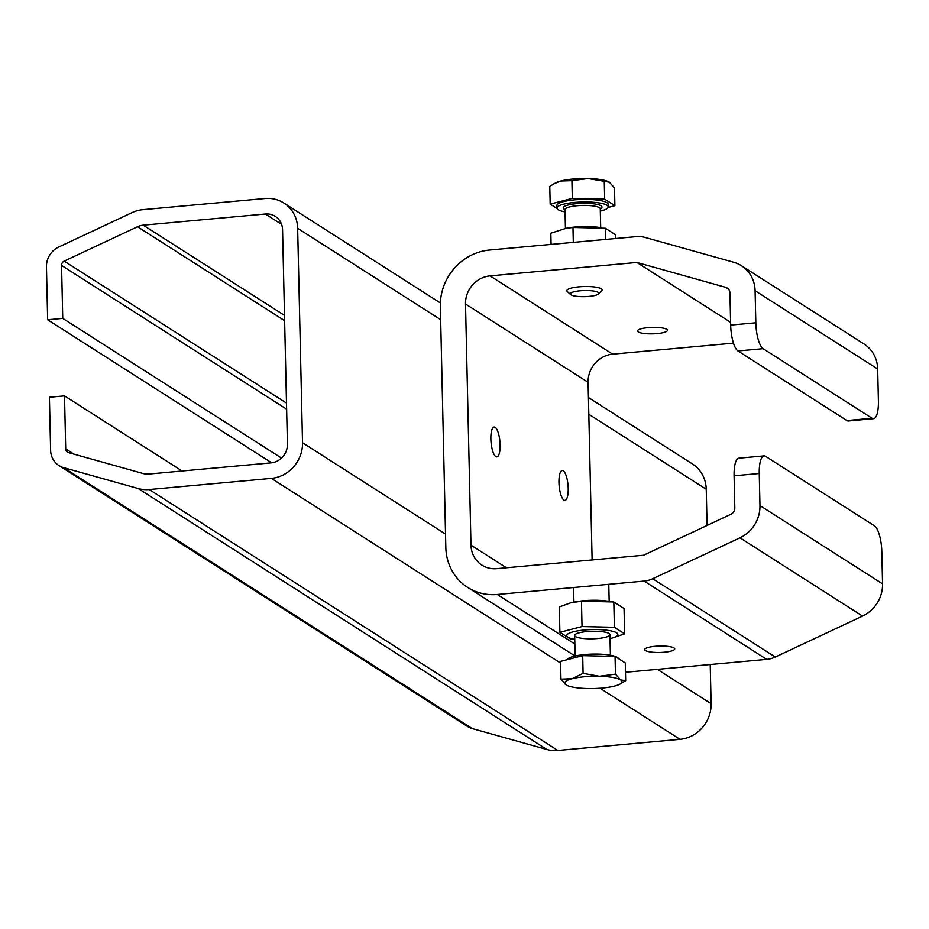 <?xml version="1.0" encoding="UTF-8"?>
<svg xmlns="http://www.w3.org/2000/svg" width="929" height="929" viewBox="0 0 929 929"><rect width="100%" height="100%" fill="white"/><g stroke="black" fill="none" stroke-linecap="round" stroke-linejoin="round"><path stroke-width="1.39" d="M64.507 395.882L65.704 448.835A4.413 4.099 -57.4 0 0 68.56 452.632L143.124 473.523A17.639 16.408 -57.4 0 0 148.884 474.034L271.047 462.874A17.639 16.408 -57.4 0 0 287.421 444.12L282.555 229.707A17.639 16.408 -57.4 0 0 275.286 216.364A17.639 16.408 -57.4 0 0 265.392 214.007L143.24 225.166A17.639 16.408 -57.4 0 0 137.527 226.734L64.206 261.119A4.413 4.099 -57.4 0 0 61.546 265.415L62.742 318.38L47.646 319.762L46.45 266.797A20.287 18.87 122.6 0 1 58.713 247.033L132.034 212.636A33.514 31.18 122.6 0 1 142.892 209.664L265.044 198.516A33.514 31.18 122.6 0 1 283.821 202.987A33.514 31.18 122.6 0 1 297.652 228.325L302.517 442.75A33.514 31.18 122.6 0 1 271.396 478.377L149.232 489.537A33.514 31.18 122.6 0 1 138.293 488.561L63.729 467.67A20.287 18.87 122.6 0 1 58.98 465.557A20.287 18.87 122.6 0 1 50.607 450.217L49.411 397.264L64.507 395.882L182.13 471.003M710.221 664.525L711.115 703.683A33.514 31.18 122.6 0 1 679.993 739.321L557.83 750.469A33.514 31.18 122.6 0 1 546.891 749.494L472.315 728.603A20.287 18.87 122.6 0 1 467.577 726.49L58.98 465.557M588.44 397.519L692.419 463.931A33.514 31.18 122.6 0 1 706.249 489.258L707.062 525.454M47.646 319.762L271.651 462.816M62.742 318.38L281.51 458.078M759.968 505.573L882.55 583.853L881.818 551.78A22.052 6.549 84.8 0 0 874.526 525.895L765.566 456.313A22.052 6.549 84.8 0 0 764.044 455.884A22.052 6.549 84.8 0 0 759.248 473.5L759.968 505.573A33.072 30.773 122.6 0 1 739.972 537.81L652.704 578.744A26.453 24.618 122.6 0 1 644.134 581.089L497.317 594.49A52.907 49.225 122.6 0 1 467.659 587.418A52.907 49.225 122.6 0 1 445.827 547.425L440.358 306.303A52.907 49.225 122.6 0 1 489.49 250.04L636.319 236.628A26.453 24.618 122.6 0 1 644.958 237.406L733.713 262.268A33.072 30.773 122.6 0 1 741.447 265.717A33.072 30.773 122.6 0 1 755.091 290.719L755.823 322.793A22.052 6.549 84.8 0 0 763.127 348.677L872.076 418.259A22.052 6.549 84.8 0 0 873.597 418.677A22.052 6.549 84.8 0 0 878.404 401.073L877.673 368.999A33.072 30.773 122.6 0 0 864.028 343.997L741.447 265.717M763.127 348.677L737.963 350.965A22.052 6.549 -95.2 0 1 730.67 325.092L729.939 293.018A6.619 6.155 -57.4 0 0 725.665 287.328L636.899 262.466L490.082 275.878A26.453 24.618 -57.4 0 0 465.51 304.004L470.98 545.126A26.453 24.618 -57.4 0 0 481.896 565.122A26.453 24.618 -57.4 0 0 496.725 568.664L643.553 555.252L730.821 514.318A6.619 6.155 -57.4 0 0 734.816 507.873L734.084 475.787A22.052 6.549 -95.2 0 1 738.892 458.183L764.044 455.884M882.55 583.853A33.072 30.773 122.6 0 1 862.553 616.09L775.285 657.024A26.453 24.618 122.6 0 1 766.715 659.369L625.484 672.259M733.469 343.126L612.664 354.158A26.453 24.618 -57.4 0 0 588.092 382.283L592.121 559.943M737.963 350.965L846.923 420.558L872.076 418.259M873.597 418.677L848.444 420.976A22.052 6.549 -95.2 0 1 846.923 420.558M568.211 488.41A14.992 4.459 -95.2 0 1 564.948 500.383A14.992 4.459 -95.2 0 1 559.153 485.855A14.992 4.459 -95.2 0 1 562.219 470.515A14.992 4.459 -95.2 0 1 568.211 488.41M500.116 444.921A14.992 4.459 -95.2 0 1 496.852 456.894A14.992 4.459 -95.2 0 1 491.046 442.367A14.992 4.459 -95.2 0 1 494.123 427.026A14.992 4.459 -95.2 0 1 500.116 444.921M655.096 646.294A14.992 3.217 178.7 0 0 644.738 649.592A14.992 3.217 178.7 0 0 659.799 652.472A14.992 3.217 178.7 0 0 674.721 648.918A14.992 3.217 178.7 0 0 655.096 646.294M647.873 327.67A14.992 3.217 178.7 0 0 637.515 330.968A14.992 3.217 178.7 0 0 652.576 333.848A14.992 3.217 178.7 0 0 667.486 330.294A14.992 3.217 178.7 0 0 647.873 327.67M636.899 262.466L730.6 322.305M565.053 211.882A25.64 5.493 -1.3 0 1 556.959 208.073L556.901 205.483A25.64 5.493 -1.3 0 1 563.485 201.639A25.64 5.493 -1.3 0 1 591.668 199.572A25.64 5.493 -1.3 0 1 608.17 204.322L608.228 206.912A25.64 5.493 -1.3 0 1 600.32 211.08M556.959 208.073A25.64 5.493 -1.3 0 1 563.543 204.217A25.64 5.493 -1.3 0 1 591.727 202.15A25.64 5.493 -1.3 0 1 608.228 206.912M573.959 291.787A14.26 3.054 -1.3 0 1 591.065 290.742A14.26 3.054 -1.3 0 1 598.462 293.959A14.26 3.054 -1.3 0 1 584.62 296.653A14.26 3.054 -1.3 0 1 570.661 294.586A14.26 3.054 -1.3 0 1 573.959 291.787M557.063 208.526L550.177 204.125L572.31 198.376L604.674 199.154L614.893 205.681L608.123 207.446M553.847 183.849L560.779 181.016A28.66 6.143 -1.3 0 0 555.519 182.932L549.771 186.392L550.177 204.125M614.893 205.681L614.499 187.948L609.331 182.177L588.034 178.531A28.66 6.143 -1.3 0 0 560.779 181.016L571.916 180.644L572.31 198.376M604.268 181.41L604.674 199.154M609.331 182.177L608.611 181.77A28.66 6.143 -1.3 0 0 608.53 181.736A28.66 6.143 -1.3 0 0 588.034 178.531L571.916 180.644M570.661 294.586L567.294 291.52A17.639 3.786 -1.3 0 1 566.841 290.696A17.639 3.786 -1.3 0 1 571.37 288.048A17.639 3.786 -1.3 0 1 590.751 286.631A17.639 3.786 -1.3 0 1 602.108 289.894A17.639 3.786 -1.3 0 1 601.69 290.742L598.462 293.959M615.648 238.521L615.555 234.77L605.336 228.244L572.972 227.466L573.309 242.388M605.336 228.244L605.592 239.438M572.972 227.466L566.214 228.255L550.827 233.225L551.083 244.42M566.202 228.255L568.385 227.872A25.571 5.481 -1.3 0 1 597.719 227.21L600.877 227.605M618.389 658.545A25.64 5.493 178.7 0 0 592.899 654.086A25.64 5.493 178.7 0 0 567.329 659.636M582.692 655.642L560.547 661.39L560.953 679.134L572.078 678.751L583.087 673.374L582.692 655.642L615.056 656.42L625.275 662.946L625.681 680.678L619.922 684.139A28.66 6.143 178.7 0 0 620.618 679.912L625.681 680.678M560.953 679.134L566.922 685.347A28.66 6.143 178.7 0 0 587.407 688.552A28.66 6.143 178.7 0 0 614.661 686.055A28.66 6.143 178.7 0 0 619.922 684.139M583.087 673.374L599.333 676.266L615.451 674.152L620.618 679.912A28.66 6.143 178.7 0 0 599.333 676.266A28.66 6.143 178.7 0 0 572.078 678.751A28.66 6.143 178.7 0 0 566.121 684.894A28.66 6.143 178.7 0 0 566.922 685.347M615.451 674.152L615.056 656.42M570.36 602.921L559.316 606.962L559.885 632.301L582.03 626.552L614.394 627.319L624.613 633.845L624.044 608.507L613.814 601.98L581.449 601.202L570.36 602.921M609.354 601.342L606.196 600.947A25.571 5.481 178.7 0 0 576.863 601.609L574.691 601.98M574.761 639.489L570.116 638.827L559.885 632.301M624.613 633.845L610.608 638.56M610.016 638.606A25.571 5.481 178.7 0 0 610.074 630.721A25.571 5.481 178.7 0 0 573.298 631.79A25.571 5.481 178.7 0 0 574.749 639.407M582.03 626.552L581.449 601.202M579.197 632.8A17.639 3.786 178.7 0 0 575.074 634.6A17.639 3.786 178.7 0 0 592.377 638.827A17.639 3.786 178.7 0 0 609.482 633.822A17.639 3.786 178.7 0 0 596.72 631.29A17.639 3.786 178.7 0 0 579.197 632.8M614.394 627.319L613.814 601.98M137.527 226.734L284.622 320.668M143.24 225.166L284.506 315.384M64.206 261.119L286.492 403.081M63.729 467.67L472.315 728.603M138.293 488.561L546.891 749.494M265.392 214.007L281.58 224.342M65.704 448.835L74.065 454.176M61.546 265.415L286.631 409.166M297.652 228.325L440.66 319.646M588.812 414.264L706.249 489.258M302.517 442.75L445.525 534.07M657.36 669.356L711.115 703.683M271.396 478.377L560.582 663.062M600.018 688.238L679.993 739.321M149.232 489.537L557.83 750.469M759.248 473.5L734.084 475.787M730.67 325.092L755.823 322.793M725.665 287.328L728.487 289.128M739.972 537.81L862.553 616.09M652.704 578.744L775.285 657.024M470.98 545.126L506.444 567.77M465.51 304.004L588.092 382.283M497.317 594.49L574.854 644.018M644.134 581.089L766.715 659.369M490.082 275.878L612.664 354.158M755.091 290.719L877.673 368.999M565.424 228.395L564.995 209.606A17.639 3.786 -1.3 0 1 569.535 206.958A17.639 3.786 -1.3 0 1 588.916 205.541A17.639 3.786 -1.3 0 1 600.262 208.816L600.215 208.549M565.041 209.339L564.995 209.606A19.404 4.157 -1.3 0 1 568.176 205.019A19.404 4.157 -1.3 0 1 593.201 203.776A19.404 4.157 -1.3 0 1 600.262 208.816L600.691 227.582M594.641 654.062A17.639 3.786 178.7 0 0 590.821 654.144M283.821 202.987L440.381 302.97M467.659 587.418L575.063 656.013M573.576 587.534L573.913 602.131M574.668 635.448L575.132 656.002M608.785 584.318L609.169 601.318M609.923 634.646L610.399 655.2"/></g></svg>
